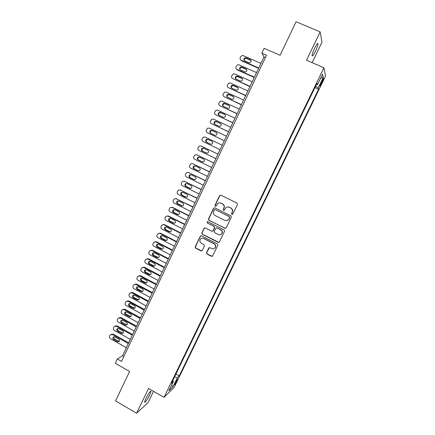 <?xml version="1.0" encoding="UTF-8"?>
<svg xmlns="http://www.w3.org/2000/svg" width="435" height="435" viewBox="0 0 435 435"><rect width="100%" height="100%" fill="white"/><g stroke="black" fill="none" stroke-linecap="round" stroke-linejoin="round"><path stroke-width="0.65" d="M231.855 214.471L232.79 214.15L237.45 204.466L236.993 203.112L220.926 195.19L219.604 195.663L215.004 205.298L215.32 206.239L216.092 206.125L217.543 203.705C218.609 202.797 219.784 202.618 221.062 203.172L222.394 203.836C224.03 204.863 224.514 206.304 223.846 208.153L223.247 209.398L223.563 210.344L224.357 210.214L225.727 207.876C226.809 206.908 228.011 206.707 229.337 207.277L230.68 207.941C232.328 208.979 232.817 210.426 232.138 212.275L231.54 213.525L231.855 214.471M228.179 206.962L230.871 207.952C232.518 208.985 233.002 210.426 232.328 212.275L231.73 213.525L232.274 214.537M220.724 195.119L219.811 195.69L215.222 205.309L215.7 206.304M220.007 202.868L222.595 203.846C224.237 204.88 224.721 206.315 224.047 208.158L223.449 209.404L223.96 210.409M149.722 395.062L151.01 391.446C150.32 390.945 148.585 393.332 145.817 398.596L144.529 402.201C145.252 402.658 146.981 400.276 149.722 395.062M315.457 51.33C317.055 47.91 317.925 45.398 318.061 43.799C317.827 42.652 316.713 44.055 314.712 48.008C313.108 51.45 312.238 53.956 312.112 55.528C312.357 56.653 313.472 55.256 315.457 51.33M176.773 381.337L177.48 379.489C177.224 379.255 176.431 380.407 175.109 382.952L174.402 384.801C174.669 385.024 175.457 383.866 176.773 381.337M206.511 252.659L206.957 254.007L211.399 256.297L212.568 256.079L217.804 245.275L217.353 243.921L201.519 235.83L200.41 236.009L195.19 246.819L195.636 248.157L200.959 250.908L202.096 250.707L204.423 245.954L203.971 244.606L201.323 243.247C199.681 242.039 199.447 240.609 200.627 238.945C201.514 238.135 202.509 237.972 203.613 238.462L214.031 243.79C215.646 244.943 215.912 246.351 214.836 248.01C213.933 248.912 212.894 249.103 211.725 248.592L209.985 247.694L208.838 247.901L206.511 252.659L207.185 253.937L212.242 256.318M312.129 62.651L321.971 42.255L320.165 31.88L296.066 21.75L280.107 55.272L264.137 48.334L261.848 53.173L266.519 55.212L121.528 361.382L117.336 358.989L115.302 363.29L129.576 371.485L115.574 400.891L136.601 413.25L148.161 402.44L153.522 391.326M320.165 31.88L306.517 60.226L323.944 67.757L164.022 397.378L148.536 388.455L136.601 413.25M224.862 228.326L226.184 227.869L231.333 217.168L230.876 215.814L214.885 207.843L213.569 208.305L208.49 218.957L208.936 220.3L225.526 228.402M224.552 231.257L219.43 241.898L218.114 242.349L202.27 234.264L201.824 232.921L204.178 228.114L205.287 227.94L211.704 231.197L213.019 230.746L214.466 227.728L214.015 226.385L207.321 223.003L207.147 221.861L207.919 221.741L224.101 229.908L224.552 231.257M322.025 80.665L319.758 86.108C319.828 86.603 320.35 85.896 321.318 83.982L323.58 78.545C323.515 78.044 322.998 78.751 322.025 80.665M323.944 67.757L325.538 76.076L174.207 387.319L164.022 397.378M175.952 374.002L179.242 375.862L318.594 89.202L318.23 87.843L315.603 86.228M179.242 375.862L177.442 377.575L172.951 386.818L168.802 390.869L173.391 381.424L171.461 383.257L317.012 83.33L317.409 84.787L322.558 74.178L323.254 77.501L318.23 87.843M261.848 53.173L263.974 56.936L122.578 355.699L117.336 358.989M265.41 57.561L263.974 56.936M123.866 356.434L122.578 355.699M314.94 87.598L318.594 89.202M316.419 84.553L317.409 84.787M173.391 381.424L172.749 380.603M174.511 376.971L177.442 377.575M320.66 78.082L323.254 77.501M172.951 386.818L171.694 384.91M214.596 207.751L213.786 208.311L208.713 218.946L209.164 220.284L225.064 228.299M229.604 217.543L229.283 216.597L215.254 209.594L214.482 209.713L213.705 211.231C213.036 213.068 213.52 214.504 215.151 215.537L224.726 220.333C226.097 220.926 227.326 220.703 228.413 219.67L229.8 217.538L229.283 216.597M215.069 209.534L229.479 216.592M226.434 220.654L228.609 219.659L228.973 218.859M229.8 217.538L229.163 218.849M204.869 227.837L204.216 228.37L202.058 232.888L202.503 234.231L218.87 242.404M212.383 231.273L213.237 230.719L214.683 227.706L214.232 226.358L207.321 223.003M207.691 221.671L207.375 221.845L207.549 222.981M218.397 234.595C219.555 235.096 220.588 234.911 221.497 234.025C222.611 232.355 222.35 230.936 220.714 229.767L217.016 227.902L215.7 228.353L214.254 231.371L214.705 232.72L218.397 234.595M220.121 234.818L221.703 233.992C222.812 232.323 222.557 230.903 220.926 229.74L220.714 229.767M216.576 227.793L220.926 229.74M209.431 247.597L206.739 252.594M213.677 248.76L215.053 247.955C216.13 246.297 215.863 244.894 214.248 243.741L214.031 243.79M202.128 238.201L203.846 238.418L214.248 243.741M201.057 235.726L200.459 236.243L195.435 246.765L195.88 248.102L201.753 250.946M258.738 67.996L241.159 60.226C240.147 59.644 239.848 58.774 240.261 57.616L240.691 56.697L242.077 55.539L243.312 55.636L260.918 63.385M258.586 68.328L241.583 60.808L241.159 60.226M251.131 60.579L246.504 58.453L245.487 58.382C244.47 58.796 244.095 59.53 244.356 60.574M244.715 60.802L248.956 62.673L250.027 62.732C251.474 61.803 251.577 60.802 250.337 59.731L246.096 57.86L245.084 57.79C243.595 58.698 243.469 59.698 244.715 60.802M254.388 77.196L236.863 69.377C235.852 68.795 235.552 67.925 235.966 66.772L237.695 64.728L239.011 64.804L256.563 72.602M254.247 77.484L237.298 69.921L236.863 69.377M246.77 69.682L242.203 67.588L241.131 67.534C240.125 67.996 239.783 68.741 240.098 69.779M240.408 69.964L244.633 71.846L245.764 71.889C247.151 70.943 247.232 69.953 246.014 68.915L241.784 67.033L240.707 66.979C239.283 67.903 239.179 68.899 240.408 69.964M250.049 86.358L232.578 78.501C231.572 77.914 231.273 77.044 231.686 75.897L233.339 73.885L234.721 73.945L252.213 81.78M249.929 86.614L232.578 78.501M242.42 78.757L237.923 76.696L236.798 76.658C235.797 77.158 235.487 77.925 235.862 78.952M236.113 79.099L240.327 80.992L241.512 81.013C242.839 80.056 242.904 79.078 241.702 78.066L237.488 76.179L236.357 76.136C234.987 77.077 234.905 78.066 236.113 79.099M245.726 95.493L228.315 87.593C227.309 87.005 227.01 86.135 227.423 84.988L229 83.009L230.447 83.052L247.885 90.931M245.623 95.711L228.315 87.593M238.075 87.799L233.655 85.777L232.48 85.749C231.485 86.299 231.208 87.082 231.643 88.093M231.839 88.202L236.031 90.105L237.265 90.11C238.543 89.142 238.592 88.169 237.407 87.19L233.203 85.293L232.024 85.265C230.708 86.217 230.642 87.196 231.839 88.202M241.414 104.601L224.058 96.657C223.057 96.064 222.763 95.2 223.171 94.052L224.683 92.106L226.184 92.128L243.567 100.05M241.333 104.781L224.058 96.657M233.742 96.815L229.403 94.819L228.179 94.814C227.195 95.406 226.95 96.2 227.445 97.206M227.57 97.271L231.757 99.185L233.029 99.175C234.258 98.201 234.291 97.239 233.122 96.282L228.935 94.373L227.706 94.368C226.439 95.325 226.396 96.293 227.57 97.271M237.124 113.671L219.822 105.689C218.821 105.096 218.528 104.226 218.935 103.084L220.382 101.176L221.937 101.176L239.266 109.141M237.053 113.818L219.822 105.689M229.419 105.797L225.161 103.84L223.9 103.845C222.916 104.482 222.709 105.297 223.269 106.292M223.324 106.314L227.494 108.239L228.81 108.212C229.99 107.233 230.006 106.276 228.853 105.346L224.677 103.427L223.411 103.432C222.193 104.4 222.16 105.362 223.324 106.314M232.839 122.719L215.597 114.688C214.602 114.095 214.308 113.23 214.711 112.089L216.103 110.213L217.707 110.191L234.982 118.2M232.79 122.822L215.597 114.688M225.102 114.758L220.936 112.823L219.637 112.85C218.658 113.53 218.484 114.361 219.109 115.34M219.082 115.329L223.242 117.26L224.596 117.216C225.732 116.232 225.738 115.286 224.601 114.378L220.436 112.447L219.131 112.469C217.957 113.443 217.94 114.394 219.082 115.329M228.576 131.729L211.383 123.66C210.393 123.067 210.1 122.197 210.502 121.066L211.845 119.217L213.487 119.179L230.708 127.227M228.544 131.8L211.383 123.66M220.79 123.681L216.722 121.784L215.39 121.822C214.411 122.55 214.276 123.399 214.977 124.366M214.863 124.312L219.006 126.253L220.393 126.194C221.491 125.209 221.48 124.269 220.36 123.377L216.211 121.441L214.874 121.479C213.737 122.452 213.732 123.399 214.863 124.312M224.324 140.712L207.185 132.604C206.195 132.006 205.907 131.142 206.31 130.011L207.598 128.189L209.284 128.135L226.45 136.226M224.308 140.75L207.185 132.604M216.472 132.572L212.525 130.712L211.16 130.761C210.17 131.56 210.083 132.43 210.888 133.376M210.654 133.262L214.787 135.214L216.2 135.144C217.261 134.154 217.239 133.224 216.135 132.349L211.997 130.402L210.627 130.456C209.534 131.435 209.54 132.37 210.654 133.262M220.088 149.667L203.004 141.516C202.019 140.918 201.726 140.054 202.128 138.923L203.373 137.134L205.092 137.063L222.203 145.192M212.106 141.397L208.343 139.608L206.951 139.673C205.918 140.603 205.907 141.516 206.929 142.408M206.462 142.185L210.578 144.148L212.019 144.061C213.047 143.071 213.014 142.153 211.921 141.293L207.799 139.331L206.402 139.401C205.342 140.38 205.358 141.31 206.462 142.185M217.984 154.115L201.372 146.165M215.863 158.59L198.833 150.401C197.849 149.798 197.561 148.933 197.963 147.808L199.165 146.051L200.916 145.964L217.973 154.131M203.928 148.384L202.753 148.558C201.731 149.531 201.758 150.45 202.84 151.309L206.69 153.158M202.28 151.081L206.386 153.049L207.848 152.951C208.843 151.962 208.805 151.048 207.723 150.206L203.613 148.237L202.193 148.319C201.166 149.297 201.193 150.216 202.28 151.081L202.84 151.309M213.781 162.989L197.011 154.925M211.655 167.486L194.679 159.253C193.7 158.65 193.406 157.785 193.809 156.665L194.972 154.936L196.75 154.833L213.759 163.043M199.611 157.187L198.572 157.41C197.582 158.383 197.62 159.297 198.686 160.14L202.656 162.059M198.11 159.944L202.204 161.923L203.689 161.809C204.657 160.825 204.608 159.917 203.542 159.09L199.442 157.111L197.996 157.204C197.001 158.182 197.039 159.096 198.11 159.944L198.686 160.14M209.599 171.836L192.656 163.69M207.457 176.349L190.535 168.079C189.557 167.475 189.268 166.61 189.671 165.49L190.796 163.788L192.602 163.669L209.556 171.923M195.348 165.985L194.412 166.23C193.444 167.209 193.493 168.111 194.548 168.943L198.599 170.917M193.961 168.78L198.039 170.77L199.545 170.645C200.481 169.661 200.426 168.758 199.371 167.943L195.288 165.952L193.82 166.056C192.852 167.035 192.895 167.943 193.961 168.78L194.548 168.943M205.423 180.65L188.398 172.45M203.275 185.185L186.408 176.876C185.435 176.267 185.147 175.403 185.544 174.288L186.637 172.613L188.469 172.483L205.369 180.775M191.128 174.761L190.264 175.022C189.323 175.996 189.377 176.893 190.427 177.714L194.537 179.737M189.818 177.583L193.885 179.584L195.413 179.448C196.321 178.47 196.256 177.572 195.212 176.768L191.144 174.767L189.655 174.886C188.714 175.86 188.768 176.762 189.818 177.583L190.427 177.714M201.269 189.437L184.184 181.194M199.11 193.994L182.292 185.642C181.319 185.033 181.036 184.168 181.428 183.059L182.493 181.411L184.348 181.264L201.193 189.595M186.919 183.516L186.131 183.787C185.218 184.761 185.277 185.647 186.316 186.457L190.492 188.524M185.696 186.359L189.747 188.371L191.286 188.225C192.178 187.246 192.101 186.359 191.074 185.566L187.012 183.554L185.511 183.679C184.592 184.657 184.657 185.549 185.696 186.359L186.316 186.457M197.12 198.191L179.981 189.91M194.956 202.77L178.187 194.385C177.224 193.771 176.936 192.906 177.333 191.797L178.361 190.177L180.237 190.019L197.033 198.387M182.733 192.243L182.015 192.52C181.123 193.488 181.194 194.374 182.216 195.174L186.457 197.272M181.58 195.108L185.625 197.131L187.175 196.973C188.04 195.995 187.963 195.114 186.941 194.331L182.896 192.313L181.379 192.449C180.487 193.423 180.552 194.309 181.58 195.108L182.216 195.174M192.993 206.924L175.8 198.61M190.813 211.519L174.103 203.091C173.135 202.476 172.853 201.617 173.244 200.513L174.25 198.909L176.142 198.741L192.884 207.147M178.557 200.948L177.91 201.226C177.045 202.193 177.116 203.069 178.132 203.857L182.434 205.989M177.485 203.83L181.515 205.858L183.081 205.695C183.923 204.722 183.836 203.846 182.825 203.069L178.79 201.041L177.257 201.187C176.392 202.155 176.463 203.036 177.485 203.83L178.132 203.857M188.872 215.624L172.728 207.457L171.635 207.283M186.691 220.24L170.025 211.774C169.063 211.154 168.78 210.295 169.171 209.197L170.15 207.615L172.064 207.435L188.752 215.885M174.402 209.626L173.821 209.904C172.978 210.866 173.054 211.736 174.06 212.519L178.415 214.672M173.396 212.519L177.415 214.558L178.992 214.384C179.813 213.416 179.726 212.546 178.725 211.78L174.701 209.741L173.157 209.893C172.309 210.861 172.391 211.736 173.396 212.519L174.06 212.519M184.772 224.297L168.677 216.092L167.486 215.934M182.575 228.93L165.963 220.425C165.006 219.805 164.724 218.946 165.115 217.848L166.067 216.293L167.992 216.103L184.63 224.59M170.264 218.283L169.748 218.549C168.921 219.512 169.008 220.376 170.003 221.149L174.408 223.329M169.324 221.181L173.331 223.231L174.919 223.052C175.724 222.084 175.626 221.219 174.636 220.458L170.629 218.413L169.068 218.577C168.242 219.539 168.329 220.409 169.324 221.181L170.003 221.149M180.677 232.937L164.637 224.699L163.353 224.563M178.475 237.592L161.918 229.055C160.961 228.429 160.678 227.57 161.07 226.477L161.999 224.944L163.941 224.743L180.525 233.263M166.143 226.918L165.686 227.168C164.881 228.125 164.974 228.984 165.958 229.751L170.406 231.953M165.267 229.816L169.258 231.877L170.857 231.686C171.64 230.724 171.542 229.865 170.558 229.114L166.561 227.059L164.995 227.228C164.185 228.185 164.278 229.049 165.267 229.816L165.958 229.751M176.599 241.555L160.607 233.28L159.243 233.16M174.392 246.226L157.883 237.651C156.926 237.026 156.649 236.167 157.035 235.074L157.943 233.562L159.895 233.356L176.431 241.914M162.037 235.525L161.641 235.759C160.852 236.711 160.95 237.57 161.923 238.326L166.42 240.544M161.222 238.423L165.202 240.49L166.806 240.299C167.573 239.337 167.47 238.483 166.496 237.738L162.516 235.672L160.934 235.846C160.145 236.803 160.238 237.662 161.222 238.423L161.923 238.326M172.537 250.141L156.589 241.827L155.154 241.74M170.313 254.834L153.859 246.221C152.908 245.596 152.625 244.736 153.017 243.649L153.903 242.154L155.866 241.936L172.352 250.533M157.954 244.106L157.611 244.323C156.839 245.269 156.937 246.123 157.905 246.873L162.434 249.103M157.187 247.004L161.157 249.076L162.772 248.88C163.522 247.923 163.413 247.075 162.451 246.335L158.476 244.258L156.888 244.443C156.116 245.394 156.214 246.248 157.187 247.004L157.905 246.873M168.486 258.7L152.587 250.353L151.075 250.288M166.257 263.414L149.847 254.763C148.9 254.132 148.623 253.279 149.009 252.191L149.879 250.718L151.853 250.495L168.285 259.13M153.887 252.659L153.593 252.855C152.837 253.801 152.941 254.649 153.903 255.394L158.46 257.634M153.169 255.552L157.122 257.64L158.748 257.433C159.482 256.481 159.368 255.639 158.411 254.905L154.452 252.822L152.859 253.007C152.103 253.953 152.207 254.807 153.169 255.552L153.903 255.394M164.446 267.237L148.601 258.852L147.019 258.814M162.211 271.962L145.85 263.278C144.909 262.648 144.632 261.788 145.013 260.706L145.866 259.249L147.851 259.021L164.229 267.694M149.836 261.185L149.591 261.364C148.852 262.305 148.955 263.148 149.906 263.887L154.496 266.138M149.161 264.078L153.104 266.171L154.735 265.959C155.453 265.013 155.338 264.175 154.387 263.441L150.445 261.353L148.841 261.544C148.101 262.49 148.204 263.333 149.161 264.078L149.906 263.887M160.423 275.741L144.621 267.318L142.984 267.313M158.177 280.488L141.87 271.761C140.929 271.13 140.652 270.276 141.032 269.194L141.87 267.759L143.86 267.525L160.189 276.23M145.801 269.689L145.6 269.841C144.871 270.777 144.985 271.614 145.926 272.348L150.543 274.615M145.17 272.571L149.102 274.675L150.733 274.463C151.44 273.517 151.32 272.685 150.379 271.957L146.443 269.858L144.839 270.053C144.11 270.994 144.219 271.837 145.17 272.571L145.926 272.348M156.41 284.218L140.657 275.763L138.961 275.785M154.153 288.981L137.9 280.222C136.96 279.591 136.682 278.732 137.063 277.655L137.884 276.236L139.885 275.997L156.165 284.74M141.783 278.161L141.62 278.291C140.913 279.226 141.022 280.058 141.962 280.787L146.595 283.06M141.19 281.043L145.105 283.152L146.747 282.935C147.438 281.994 147.318 281.162 146.383 280.444L142.462 278.335L140.848 278.536C140.135 279.471 140.249 280.309 141.19 281.043L141.962 280.787M152.413 292.668L136.71 284.175L134.959 284.229M150.146 297.453L133.942 288.655C133.007 288.019 132.729 287.165 133.11 286.089L133.915 284.686L135.916 284.441L152.152 293.223M137.781 286.611L137.656 286.714C136.96 287.644 137.074 288.47 138.004 289.199L142.653 291.483M137.221 289.482L141.125 291.602L142.767 291.379C143.452 290.444 143.327 289.618 142.397 288.9L138.488 286.785L136.873 286.986C136.171 287.921 136.285 288.753 137.221 289.482L138.004 289.199M148.427 301.091L132.773 292.565L130.968 292.652M146.155 305.892L129.994 297.062C129.065 296.42 128.787 295.566 129.168 294.5L129.956 293.108L131.968 292.858L148.15 301.672M133.795 295.033L133.708 295.109C133.023 296.034 133.143 296.86 134.062 297.583L138.727 299.873M133.262 297.893L137.161 300.025L138.803 299.802C139.477 298.867 139.347 298.046 138.428 297.333L134.529 295.207L132.909 295.414C132.218 296.344 132.338 297.17 133.262 297.893L134.062 297.583M144.453 309.486L128.847 300.928L126.998 301.042M142.169 314.304L126.063 305.435C125.133 304.799 124.856 303.945 125.236 302.88L126.014 301.504L128.026 301.254L144.159 310.101M129.826 303.429L129.771 303.478C129.097 304.402 129.217 305.223 130.136 305.941L134.806 308.241M129.32 306.283L133.208 308.42L134.855 308.192C135.513 307.268 135.383 306.447 134.469 305.734L130.582 303.603L128.956 303.815C128.281 304.739 128.401 305.56 129.32 306.283L130.136 305.941M140.494 317.854L124.932 309.263L123.04 309.41M138.205 322.694L122.143 313.787C121.218 313.151 120.941 312.297 121.321 311.232L122.083 309.872L124.1 309.617L140.184 318.502M125.873 311.797L125.845 311.819C125.182 312.738 125.307 313.553 126.215 314.271L130.897 316.577C131.56 315.636 131.43 314.82 130.522 314.113L126.65 311.971L125.019 312.183C124.356 313.108 124.481 313.929 125.394 314.641L129.266 316.789L130.913 316.56M136.546 326.196L121.033 317.572L119.103 317.746M134.246 331.051L118.238 322.112C117.314 321.47 117.037 320.622 117.412 319.556L118.162 318.213L120.19 317.952L136.22 326.875M121.093 320.53L121.925 320.138C121.283 321.052 121.414 321.867 122.311 322.574L126.998 324.891C127.624 323.977 127.493 323.167 126.59 322.465L122.724 320.312L121.093 320.53C120.441 321.449 120.566 322.264 121.474 322.977L125.334 325.13L126.987 324.896M132.61 334.51L117.14 325.853L115.177 326.06M130.304 339.382L114.34 330.41C113.421 329.768 113.149 328.914 113.524 327.859L114.258 326.527L116.286 326.266L132.273 335.222M118.01 328.452C117.401 329.36 117.537 330.16 118.423 330.85L123.105 333.177M117.57 331.285L121.419 333.444L123.072 333.21C123.703 332.296 123.567 331.486 122.67 330.785L118.82 328.626L117.184 328.844C116.542 329.763 116.667 330.573 117.57 331.285L118.423 330.85M128.689 342.796L113.269 334.107L111.268 334.346M126.373 347.69L110.457 338.686C109.538 338.038 109.267 337.185 109.642 336.13L110.37 334.814L112.399 334.553L128.336 343.541M114.1 336.739C113.53 337.647 113.676 338.43 114.541 339.099L119.228 341.437M113.676 339.566L117.515 341.736L119.174 341.497C119.788 340.589 119.652 339.784 118.76 339.082L114.922 336.918L113.285 337.136C112.654 338.049 112.785 338.854 113.676 339.566L114.541 339.099M321.563 81.611L322.313 81.938M320.59 83.661L321.318 83.982M246.504 58.453L246.096 57.86M250.729 60.313L250.337 59.731M242.203 67.588L241.784 67.033M246.417 69.464L246.014 68.915M237.923 76.696L237.488 76.179M242.121 78.583L241.702 78.066M233.655 85.777L233.203 85.293M237.842 87.669L237.407 87.19M229.403 94.819L228.935 94.373M233.573 96.722L233.122 96.282M225.161 103.84L224.677 103.427M229.321 105.754L228.853 105.346M220.936 112.823L220.436 112.447M225.08 114.748L224.601 114.378M216.722 121.784L216.211 121.441M220.741 123.638L220.36 123.377M212.525 130.712L211.997 130.402M208.343 139.608L207.799 139.331M200.916 145.964L201.481 146.214M196.75 154.833L197.332 155.045M202.558 162.043L202.204 161.923M192.602 163.669L193.2 163.854M198.577 170.917L198.039 170.77M188.469 172.483L189.078 172.63M194.478 179.709L193.885 179.584M184.348 181.264L184.973 181.379M190.356 188.464L189.747 188.371M180.237 190.019L180.878 190.1M186.245 197.185L185.625 197.131M176.142 198.741L176.795 198.79M182.145 205.88L181.515 205.858M172.064 207.435L172.728 207.457M178.062 214.553L177.415 214.558M167.992 216.103L168.677 216.092M173.995 223.188L173.331 223.231M163.941 224.743L164.637 224.699M169.938 231.801L169.258 231.877M159.895 233.356L160.607 233.28M165.893 240.386L165.202 240.49M155.866 241.936L156.589 241.827M161.858 248.94L161.157 249.076M151.853 250.495L152.587 250.353M157.84 257.471L157.122 257.64M147.851 259.021L148.601 258.852M153.838 265.97L153.104 266.171M143.86 267.525L144.621 267.318M149.847 274.447L149.102 274.675M139.885 275.997L140.657 275.763M145.866 282.891L145.105 283.152M135.916 284.441L136.71 284.175M141.897 291.309L141.125 291.602M131.968 292.858L132.773 292.565M137.944 299.704L137.161 300.025M128.026 301.254L128.847 300.928M134.007 308.067L133.208 308.42M124.1 309.617L124.932 309.263M126.215 314.271L125.394 314.641M130.076 316.408L129.266 316.789M120.19 317.952L121.033 317.572M122.311 322.574L121.474 322.977M126.161 324.717L125.334 325.13M116.286 326.266L117.14 325.853M122.257 333.003L121.419 333.444M112.399 334.553L113.269 334.107M118.363 341.263L117.515 341.736M150.646 391.234L151.01 391.446M317.447 43.538L318.061 43.799M245.487 58.382L245.084 57.79M241.131 67.534L240.707 66.979M236.798 76.658L236.357 76.136M232.48 85.749L232.024 85.265M228.179 94.814L227.706 94.368M223.9 103.845L223.411 103.432M219.637 112.85L219.131 112.469M215.39 121.822L214.874 121.479M211.16 130.761L210.627 130.456M206.951 139.673L206.402 139.401M202.753 148.558L202.193 148.319M198.572 157.41L197.996 157.204M194.412 166.23L193.82 166.056M190.264 175.022L189.655 174.886M186.131 183.787L185.511 183.679M182.015 192.52L181.379 192.449M177.91 201.226L177.257 201.187M173.821 209.904L173.157 209.893M169.748 218.549L169.068 218.577M165.686 227.168L164.995 227.228M161.641 235.759L160.934 235.846M157.611 244.323L156.888 244.443M153.593 252.855L152.859 253.007M149.591 261.364L148.841 261.544M145.6 269.841L144.839 270.053M141.62 278.291L140.848 278.536M137.656 286.714L136.873 286.986M133.708 295.109L132.909 295.414M129.771 303.478L128.956 303.815M125.845 311.819L125.019 312.183M117.967 328.458L117.184 328.844M114.024 336.75L113.285 337.136"/></g></svg>
